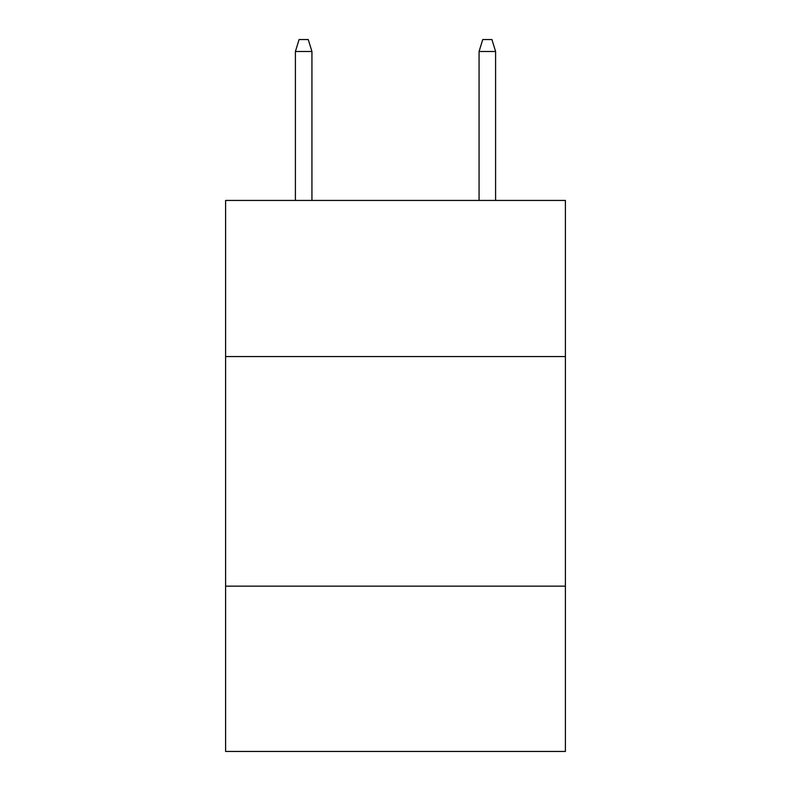 <?xml version="1.0" encoding="UTF-8"?>
<svg xmlns="http://www.w3.org/2000/svg" width="791" height="791" viewBox="0 0 791 791"><rect width="100%" height="100%" fill="white"/><g stroke="black" fill="none" stroke-linecap="round" stroke-linejoin="round"><path stroke-width="1.19" d="M225.603 356.563L565.397 356.563L565.397 200.439L225.603 200.439L225.603 751.45L565.397 751.45L565.397 586.151L225.603 586.151M565.397 586.151L565.397 356.563M311.931 200.439L311.931 51.484L295.399 51.484L295.399 200.439M295.399 51.484L299.077 39.55L308.253 39.55L311.931 51.484M479.069 51.484L482.747 39.55L491.923 39.55L495.601 51.484L479.069 51.484L479.069 200.439M495.601 51.484L495.601 200.439"/></g></svg>
